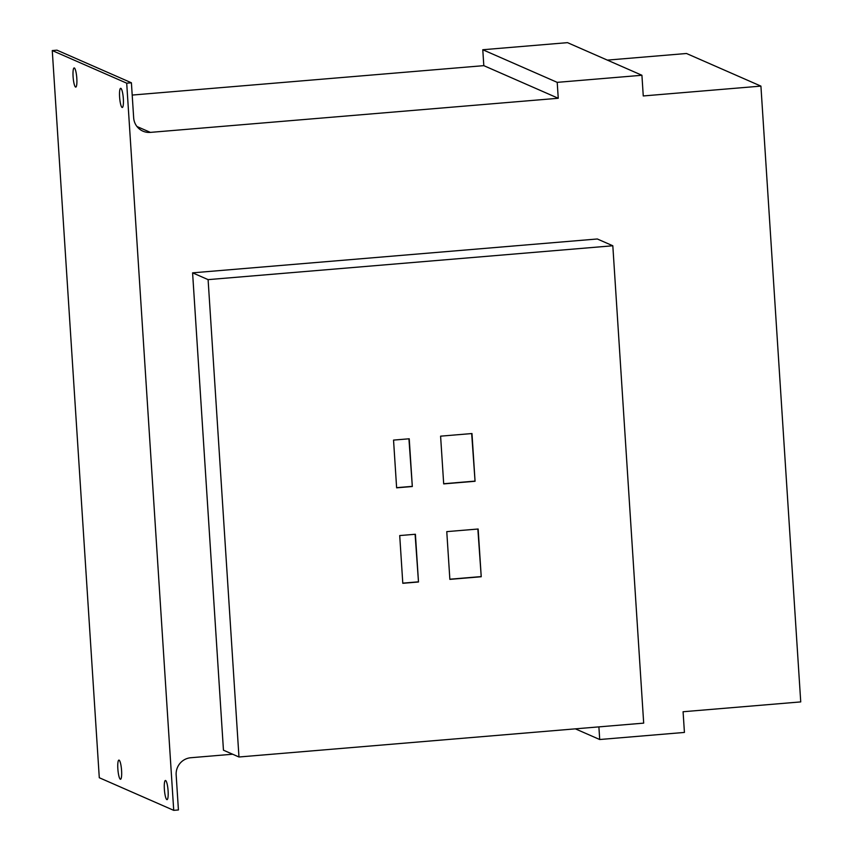 <?xml version="1.0" encoding="UTF-8"?>
<svg xmlns="http://www.w3.org/2000/svg" width="853" height="853" viewBox="0 0 853 853"><rect width="100%" height="100%" fill="white"/><g stroke="black" fill="none" stroke-linecap="round" stroke-linejoin="round"><path stroke-width="1.28" d="M607.347 60.115L686.484 53.494L760.919 86.11L643.258 95.952L641.925 75.267L567.49 42.65L482.777 49.741L483.811 65.649L132.204 95.067M52.268 50.562L56.97 50.167L131.405 82.784L126.702 83.178L52.268 50.562L99.289 777.733L173.724 810.35L178.426 809.955L176.166 774.95A16.026 15.663 113.7 0 1 190.827 757.731L232.656 754.223M760.919 86.11L800.732 701.902L683.082 711.743L684.426 732.428L599.712 739.519L575.37 728.846M598.891 726.873L599.712 739.519M173.724 810.35L126.702 83.178M119.089 760.13A9.618 1.791 -94.8 0 0 118.908 760.098A9.618 1.791 -94.8 0 0 117.885 769.342A9.618 1.791 -94.8 0 0 120.326 779.226A9.618 1.791 -94.8 0 0 120.508 779.258A9.618 1.791 -94.8 0 0 121.542 770.014A9.618 1.791 -94.8 0 0 119.089 760.13M165.621 780.516A9.618 1.791 -94.8 0 0 165.429 780.484A9.618 1.791 -94.8 0 0 164.405 789.729A9.618 1.791 -94.8 0 0 166.847 799.613A9.618 1.791 -94.8 0 0 167.039 799.645A9.618 1.791 -94.8 0 0 168.062 790.39A9.618 1.791 -94.8 0 0 165.621 780.516M74.328 67.963A9.618 1.791 -94.8 0 0 74.147 67.931A9.618 1.791 -94.8 0 0 73.123 77.175A9.618 1.791 -94.8 0 0 75.565 87.059A9.618 1.791 -94.8 0 0 75.757 87.091A9.618 1.791 -94.8 0 0 76.781 77.847A9.618 1.791 -94.8 0 0 74.328 67.963M120.859 88.349A9.618 1.791 -94.8 0 0 120.668 88.317A9.618 1.791 -94.8 0 0 119.644 97.562A9.618 1.791 -94.8 0 0 122.086 107.446A9.618 1.791 -94.8 0 0 122.278 107.478A9.618 1.791 -94.8 0 0 123.301 98.223A9.618 1.791 -94.8 0 0 120.859 88.349M483.811 65.649L558.246 98.266L150.384 132.386A16.026 15.663 113.7 0 1 133.665 117.789L131.405 82.784M558.246 98.266L557.212 82.357L482.777 49.741M641.925 75.267L557.212 82.357M238.968 756.995L223.454 750.192L192.586 272.843L597.313 238.979L612.817 245.771L643.684 723.131L238.968 756.995L208.1 279.635L612.817 245.771M192.586 272.843L208.1 279.635M393.542 440.095L409.227 438.783L412.319 486.519L396.624 487.831L393.542 440.095M399.716 535.567L415.4 534.255L418.492 581.991L402.797 583.303L399.716 535.567M440.596 436.16L471.976 433.537L475.057 481.273L443.688 483.896L440.596 436.16M446.769 531.632L478.149 529.009L481.231 576.745L449.862 579.368L446.769 531.632M477.851 529.031L481.231 576.745M480.921 576.607L449.851 579.208M408.928 438.815L412.319 486.519M411.999 486.381L396.613 487.671M415.102 534.277L418.492 581.991M418.173 581.853L402.787 583.143M471.677 433.559L475.057 481.273M474.748 481.135L443.677 483.736M136.96 126.511L150.384 132.386"/></g></svg>
